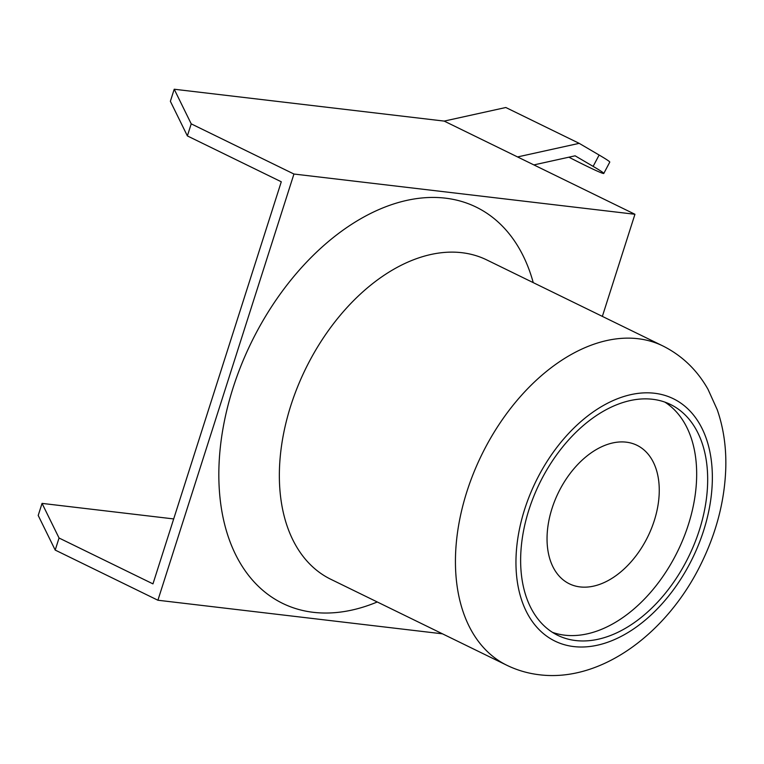 <?xml version="1.0" encoding="UTF-8"?>
<svg xmlns="http://www.w3.org/2000/svg" width="764" height="764" viewBox="0 0 764 764"><rect width="100%" height="100%" fill="white"/><g stroke="black" fill="none" stroke-linecap="round" stroke-linejoin="round"><path stroke-width="1.15" d="M580.048 586.914A77.078 49.841 116 0 0 651.415 528.583A77.078 49.841 116 0 0 636.975 445.288A77.078 49.841 116 0 0 626.251 442.165A77.078 49.841 116 0 0 554.884 500.496A77.078 49.841 116 0 0 569.323 583.791A77.078 49.841 116 0 0 580.048 586.914M664.881 402.122A128.457 83.066 -64 0 1 681.784 542.306A128.457 83.066 -64 0 1 564.653 635.17A128.457 83.066 -64 0 1 552.429 632.334M575.655 640.538A128.457 83.066 116 0 0 694.6 543.319A128.457 83.066 116 0 0 670.534 404.49A128.457 83.066 116 0 0 652.647 399.286A128.457 83.066 116 0 0 533.711 496.514A128.457 83.066 116 0 0 557.777 635.342A128.457 83.066 116 0 0 575.655 640.538M568.874 157.193A53.528 1.996 -152.2 0 0 603.78 173.466L609.767 162.121A53.528 1.996 -152.2 0 0 599.129 155.035L579.188 143.345L517.553 156.935L634.941 214.273L602.357 316.392M634.941 214.273L293.939 174.03L157.909 600.237L442.471 633.824M174.221 89.235L170.372 101.297L187.371 135.916L191.22 123.854L174.221 89.235L444.19 121.094L505.816 107.504L579.188 143.345M42.049 503.39L38.2 515.452L55.199 550.07L59.048 538.009L42.049 503.39L173.686 518.928M517.553 156.935L444.19 121.094M293.939 174.03L191.22 123.854M59.048 538.009L152.962 583.877L281.286 181.784L187.371 135.916M157.909 600.237L55.199 550.07M603.78 173.466A53.528 1.996 -152.2 0 0 593.131 166.38L575.111 155.818L533.893 164.909M506.819 665.253A177.697 114.915 -64 0 1 473.527 473.202A177.697 114.915 -64 0 1 638.064 338.719A177.697 114.915 -64 0 1 662.799 345.911L486.716 259.903A177.697 114.915 116 0 0 461.981 252.712A177.697 114.915 116 0 0 297.444 387.195A177.697 114.915 116 0 0 330.736 579.246L506.819 665.253C517.085 670.238 527.934 673.409 539.365 674.765C602.022 682.548 668.003 632.248 701.371 563.24C716.727 531.782 724.874 499.771 725.8 467.196C726.268 446.701 723.413 427.544 717.234 409.705L707.989 389.277C697.074 369.977 682.004 355.527 662.799 345.911M654.576 393.259A134.884 87.22 116 0 0 524.639 509.349A134.884 87.22 116 0 0 573.735 646.573A134.884 87.22 116 0 0 703.673 530.483A134.884 87.22 116 0 0 654.576 393.259M377.263 601.975A220.519 142.601 -64 0 1 313.288 612.317A220.519 142.601 -64 0 1 233.03 387.969A220.519 142.601 -64 0 1 445.46 198.162A220.519 142.601 -64 0 1 533.243 282.632M593.131 166.38L599.129 155.035"/></g></svg>
